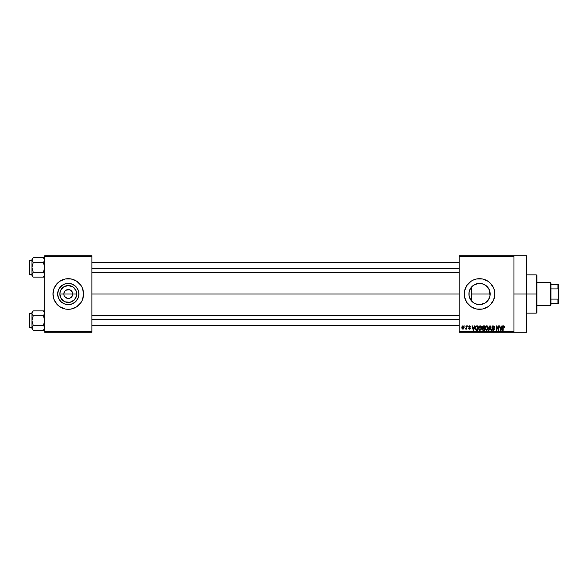 <?xml version="1.0" encoding="UTF-8"?>
<svg xmlns="http://www.w3.org/2000/svg" width="588" height="588" viewBox="0 0 588 588"><rect width="100%" height="100%" fill="white"/><g stroke="black" fill="none" stroke-linecap="round" stroke-linejoin="round"><path stroke-width="0.88" d="M64.173 295.705L63.827 294A4.461 4.461 0 0 0 68.296 298.461A4.461 4.461 0 0 0 72.758 294L76.763 294A8.467 8.467 0 0 1 68.296 302.467A8.467 8.467 0 0 1 59.829 294L72.758 294A4.461 4.461 0 0 1 68.296 298.461A4.461 4.461 0 0 1 63.827 294L64.584 291.523L65.812 290.288L69.163 289.619L70.773 290.288L72.42 292.295L72.758 294L72.001 296.477L72.42 295.705M67.422 298.381L64.584 296.477L67.422 298.381L70.001 298.123L68.296 298.461M78.917 294A10.621 10.621 0 0 1 68.296 304.621A10.621 10.621 0 0 1 57.668 294L58.477 289.935L60.785 286.488L64.232 284.188L68.296 283.379L72.361 284.188L75.801 286.488L78.108 289.935L78.917 294L78.108 298.065L75.801 301.512L72.361 303.812L68.296 304.621L64.232 303.812L60.785 301.512L58.477 298.065L57.668 294A10.621 10.621 0 0 1 68.296 283.379A10.621 10.621 0 0 1 78.917 294M82.43 299.858L83.592 294L82.43 288.142L81.019 285.496L76.793 281.277L71.28 278.991L65.305 278.991L59.792 281.277L57.47 283.181L54.155 288.142L52.993 294A15.303 15.303 0 0 0 54.155 299.851L57.47 304.819L59.792 306.723L65.305 309.009L68.296 309.303L71.28 309.009L76.793 306.723L81.019 302.504L82.43 299.858A15.303 15.303 0 0 0 83.592 294.007A15.303 15.303 0 0 1 68.296 309.303A15.303 15.303 0 0 1 52.993 294L54.155 299.858M54.162 299.865A15.303 15.303 0 0 0 82.43 299.865M489.885 296.418L490.164 294A10.621 10.621 0 0 1 479.536 304.621A10.621 10.621 0 0 1 468.915 294L469.121 296.058L469.106 291.986M489.988 292.104L489.995 295.889M486.695 301.85L487.143 301.416M485.173 303.004L480.168 304.606L483.307 303.93L485.703 302.651M477.265 304.378L479.205 304.613M471.833 301.306L473.788 302.93M473.685 302.864L476.949 304.305M469.614 297.785L469.959 298.586M476.552 309.009L482.527 309.009L488.04 306.723L490.363 304.819A15.303 15.303 0 0 0 494.839 294A15.303 15.303 0 0 1 479.536 309.303A15.303 15.303 0 0 1 464.233 294A15.303 15.303 0 0 0 466.813 302.504L471.039 306.723L476.552 309.009A15.303 15.303 0 0 0 490.355 304.827M513.971 294L526.723 294L526.723 255.743L526.723 294L513.971 294M91.882 294L459.132 294L91.882 294M72.001 296.477L70.001 298.123M473.311 302.599L472.282 301.754M478.536 304.577L477.809 304.481M480.161 304.606L479.779 304.621M487.261 301.291L486.078 302.372M489.672 297.19L489.473 297.756M489.253 298.3L489.076 298.675M469.106 296.007L469.121 291.927L469.724 289.935L472.024 286.488L475.471 284.188L479.536 283.379L483.601 284.188L487.048 286.488L489.356 289.935L490.039 295.61M469.114 291.957L468.915 294A10.621 10.621 0 0 1 479.536 283.379A10.621 10.621 0 0 1 490.164 294L471.554 294L471.554 301.005L471.076 300.417M459.132 255.743L513.971 255.743L459.132 255.743L459.132 256.383L513.971 256.383L513.971 331.617L459.132 331.617L459.132 255.743M513.971 255.743L513.971 256.383L459.132 256.383L459.132 332.257L459.132 331.617L513.971 331.617L513.971 332.257L459.132 332.257L513.971 332.257L513.971 255.743L526.723 255.743M464.704 325.877L465.108 326.516L464.704 325.877M467.482 325.877L467.886 326.516L467.482 325.877M474.531 325.877L474.185 327.215L472.781 327.215L472.429 325.877L472.002 325.877L473.296 330.346L473.722 330.346L474.957 325.877L474.531 325.877L474.957 325.877L474.531 325.877L474.185 327.215L472.781 327.215L472.429 325.877L472.002 325.877L473.296 330.346L473.722 330.346L474.957 325.877L473.722 330.346L473.296 330.346L472.002 325.877L472.429 325.877M481.227 326.524L479.881 325.833L478.705 326.877L478.566 328.876L479.499 330.272L481.087 329.905L481.601 327.656L481.227 326.524L480.058 325.818L478.897 326.502L478.492 328.104L480.058 330.397L481.623 328.053L481.227 326.524L480.058 325.818L481.227 326.524M487.893 326.524L486.548 325.833L485.372 326.877L485.232 328.876L486.166 330.272L487.753 329.905L488.268 327.656L487.893 326.524L486.724 325.818L485.563 326.502L485.159 328.104L486.724 330.397L488.29 328.053L487.893 326.524L486.724 325.818L487.893 326.524M493.089 325.818L492.171 326.178L491.825 327.119L492.171 328.001L493.846 328.81L493.303 329.868L491.943 329.067L492.259 330.015L493.281 330.397L494.155 329.861L494.251 328.736L492.421 327.597L492.259 326.869L493.251 326.362L494.03 327.384L494.302 326.612L493.089 325.818L491.825 327.119L492.443 328.178L493.788 328.707L493.148 329.875L491.943 329.067L493.163 330.397L494.317 329.177L492.23 327.104L493.053 326.34L494.435 327.332L493.089 325.818M501.895 325.877L501.542 327.215L500.138 327.215L499.785 325.877L499.359 325.877L500.66 330.346L501.086 330.346L502.321 325.877L501.895 325.877L502.321 325.877L501.895 325.877L501.542 327.215L500.138 327.215L499.785 325.877L499.359 325.877L500.66 330.346L501.086 330.346L502.321 325.877L501.086 330.346L500.66 330.346L499.359 325.877L499.785 325.877M488.04 306.723L490.363 304.819L493.677 299.858L494.839 294L494.545 291.016L493.677 288.142L490.363 283.181L488.04 281.277L482.527 278.991L476.552 278.991L473.685 279.866L471.039 281.277L466.813 285.496L464.527 291.016L464.233 294L464.527 296.984L466.813 302.504M503.644 325.818L504.276 326.134L503.394 325.855L502.791 326.575L502.725 330.346L503.13 330.346L503.247 326.546L503.835 326.399L504.519 327.215L504.276 326.134L504.519 327.215L504.276 326.134L503.644 325.818L502.725 327.31L502.725 330.346L503.13 330.346L503.188 326.678L503.622 326.34L504.107 327.126M498.492 325.877L498.492 329.449L496.786 325.877L496.345 325.877L496.345 330.346L496.757 330.346L496.757 326.766L498.462 330.346L498.896 330.346L498.896 325.877L498.492 325.877L498.896 325.877L498.492 325.877L498.492 329.449L496.786 325.877L496.345 325.877L496.345 330.346L496.757 330.346L496.757 326.766L498.462 330.346L498.896 330.346L498.896 325.877L498.896 330.346L498.462 330.346M489.833 325.877L488.562 330.346L488.988 330.346L490.061 326.399L491.017 330.346L491.436 330.346L490.23 325.877L489.833 325.877L490.23 325.877L489.833 325.877L488.562 330.346L488.988 330.346L490.061 326.399L491.017 330.346L491.436 330.346L490.23 325.877L491.436 330.346L491.017 330.346L490.061 326.399L488.988 330.346L488.562 330.346L489.833 325.877M483.071 325.892L482.101 326.935L482.645 328.288L482.278 329.662L482.88 330.287L484.578 330.346L484.578 325.877L483.321 325.877L484.578 325.877L483.321 325.877L482.087 327.193L482.645 328.288L482.204 329.221L483.321 330.346L484.578 330.346L484.578 325.877L484.578 330.346L483.321 330.346L482.204 329.221L482.645 328.288L482.094 327.06M476.728 325.877L475.486 326.627L475.295 329.096L476.001 330.199L477.919 330.346L477.919 325.877L476.728 325.877C475.596 326.112 475.082 326.869 475.192 328.133L476.14 330.258L477.919 330.346L477.919 325.877L477.919 330.346M469.606 325.825L468.526 326.869L470.003 328.17L469.511 328.721L468.585 328.258L469.525 329.184L470.422 328.067L468.967 326.583L469.599 326.296L470.496 326.862L469.503 325.818L468.526 326.869L470.032 328.325L469.511 328.721L468.585 328.258L469.525 329.184L470.437 328.258L468.93 326.788L469.481 326.289L470.496 326.862L469.305 325.84M466.321 325.877L466.225 328.302L465.453 329.008L466.321 328.604L466.732 329.126L466.732 325.877L466.321 325.877L466.732 325.877L466.321 325.877L466.247 328.222L465.453 329.008L466.321 328.604L466.732 329.126L466.732 325.877L466.732 329.126L466.321 329.126M462.991 325.818L462.072 326.413L461.859 327.538L462.087 328.618L462.918 329.184L463.741 328.839L464.123 327.501L463.895 326.406L462.991 325.818L461.859 327.538L462.991 329.184L464.123 327.501L462.991 325.818M469.959 289.406L470.576 288.296M471.069 287.583L471.833 286.687M472.274 286.246L469.672 290.068M489.473 290.244L489.885 291.589M485.703 285.349L489.253 289.693M471.554 301.005L471.554 286.995L471.554 294L490.164 294L489.672 290.81L488.327 288.032M487.143 286.584L485.173 284.996M479.771 283.379L483.476 284.136M483.299 284.063L484.755 284.746M481.668 283.592L480.146 283.394M477.816 283.519L479.205 283.387M478.529 283.423L473.987 284.945L477.258 283.629M473.685 285.136L473.311 285.393M72.758 294L63.827 294A4.461 4.461 0 0 1 68.296 289.539A4.461 4.461 0 0 1 72.758 294A4.461 4.461 0 0 0 68.296 289.539A4.461 4.461 0 0 0 63.827 294L59.829 294L60.468 290.759L63.592 286.959L68.296 285.533L73 286.959L76.117 290.759L76.594 295.654L74.279 299.99L69.943 302.305L65.055 301.82L61.255 298.704L59.829 294A8.467 8.467 0 0 1 68.296 285.533A8.467 8.467 0 0 1 76.763 294L72.758 294M44.703 332.257L91.882 332.257L91.882 331.617L44.703 331.617L44.703 256.383L91.882 256.383L91.882 331.617L91.882 255.743L44.703 255.743L91.882 255.743L91.882 256.383L44.703 256.383L44.703 255.743L44.703 331.617L91.882 331.617L91.882 332.257L44.703 332.257L44.703 331.617L44.703 332.257M526.723 332.257L526.723 294L526.723 332.257L513.971 332.257M494.839 294A15.303 15.303 0 0 0 478.037 278.771A15.303 15.303 0 0 0 464.233 293.993A15.303 15.303 0 0 1 479.536 278.697A15.303 15.303 0 0 1 494.839 294M471.039 281.277L468.717 283.181M489.958 296.073L488.371 299.902L485.438 302.835L483.601 303.812L479.536 304.621L475.471 303.812L473.634 302.835L470.709 299.902L469.121 296.073M470.966 287.723L470.444 288.51M488.26 287.944L487.261 286.701M490.039 292.376L489.958 291.949M54.155 288.149A15.303 15.303 0 0 0 52.993 293.993A15.303 15.303 0 0 1 68.296 278.697A15.303 15.303 0 0 1 83.592 294A15.303 15.303 0 0 0 82.43 288.149M82.43 288.135A15.303 15.303 0 0 0 54.162 288.135M77.124 288.098L74.191 285.165L72.361 284.188M62.394 285.165L59.462 288.098L58.477 289.935M58.477 298.065L60.785 301.512L64.232 303.812M74.191 302.835L77.124 299.902L78.108 298.065M64.584 291.523L64.173 292.295M72.42 292.295L70.001 289.877L66.584 289.877M69.163 289.619L68.296 289.539M504.114 327.273L503.622 326.34L504.114 327.273L503.622 326.34L503.13 327.281L503.622 326.34L503.188 326.678M503.13 330.346L502.725 330.346L502.725 327.31M500.675 329.192L500.278 327.736L501.402 327.736L500.969 329.243M496.757 330.346L496.345 330.346L496.345 325.877L496.786 325.877M493.78 325.995L494.229 326.465M494.435 327.332L493.957 326.994M493.259 326.362L492.744 326.384M492.979 326.347L492.31 327.457M492.318 326.722L493.354 327.986M494.302 329.42L494.016 330.052M491.95 329.192L492.369 329.177M492.906 329.853L492.347 329.008L493.442 329.839M493.905 329.265L493.148 329.875L493.788 328.707L492.443 328.178L491.833 326.987M493.913 329.162L492.494 328.2M493.788 328.707L493.148 328.413L493.788 328.707M492.178 326.178L492.56 325.914M488.275 328.442L488.231 328.817M485.166 327.898L485.247 327.281M485.666 326.362L487.254 325.928M485.703 327.178L485.739 329.126L486.724 329.875L485.739 329.126L485.57 328.119L486.732 326.34L487.886 328.045L487.408 329.603L487.886 328.045L486.724 329.875L485.997 329.545M485.57 328.119L485.791 326.965M487.761 327.185L487.871 327.759M482.204 329.221L482.645 328.288M482.844 326.48L483.314 326.399L482.498 327.185L482.895 326.458L484.174 326.399L484.174 327.964L482.498 327.185L482.711 326.575M483.233 329.817L482.608 329.148L482.991 328.53L482.623 329.309L483.138 329.802M483.417 328.486L482.608 329.148L482.991 328.53L484.174 328.486L484.174 329.824L483.468 329.824L484.174 329.824L484.174 328.486L482.616 329.052M482.498 327.185L482.895 326.458L482.505 327.354L484.174 327.964L484.174 326.399L483.314 326.399M481.609 328.449L481.565 328.832M478.5 327.898L478.581 327.281M479 326.362L480.403 325.862M479.036 327.178L479.073 329.126L480.058 329.875L479.073 329.126L478.904 328.119L480.065 326.34L481.219 328.045L480.741 329.603L481.219 328.045L480.058 329.875L479.33 329.545M478.904 328.119L479.124 326.965M475.486 329.625L475.295 329.096M475.229 328.751L475.192 328.288M475.207 327.788L475.325 327.046M475.707 329.03L475.626 328.648M476.545 326.413L475.758 327.053L475.596 328.141L475.758 327.053L477.507 326.399L477.507 329.824L476.214 329.736L475.699 327.237M476.214 329.736L477.507 329.824L477.507 326.399L475.758 327.053L476.456 326.428M475.604 327.861L475.618 328.589M476.015 326.634L475.758 327.053M473.48 329.875L472.921 327.736L474.046 327.736L473.421 329.611M470.496 326.862L470.069 326.803M470.091 326.921L469.481 326.289L470.091 326.921L469.481 326.289L470.091 326.921L469.481 326.289L468.93 326.788L469.334 327.229M469.599 326.296L468.93 326.788L469.437 327.266M468.93 326.788L469.481 326.289L469.033 327.082M469.43 329.177L470.422 328.442M470.099 329.008L469.709 329.17M469.525 329.184L468.585 328.258L469.511 328.721L470.032 328.325L469.555 327.913M468.989 328.2L469.511 328.721L470.032 328.325L469.437 327.869M469.599 328.714L469.9 328.053M469.511 328.721L470.032 328.325M466.321 328.604L465.453 329.008L466.321 327.56L466.218 328.31M462.844 329.177L461.992 328.398M462.447 325.987L462.844 325.833M462.999 328.721L462.264 327.501L462.976 326.289L463.712 327.501L462.999 328.721L463.712 327.303L463.359 328.582M463.587 326.73L463.712 327.303M500.608 328.964L500.278 327.736L501.402 327.736L501.027 329.03M483.204 327.957L482.505 327.354M480.977 326.935L481.212 327.759M473.252 328.964L472.921 327.736L474.046 327.736L473.612 329.243M536.285 294L536.285 313.125L536.285 294L526.723 294L536.285 294L536.285 274.875L536.285 294L536.925 294L536.285 294M536.925 312.493L536.925 294L536.925 312.493L536.285 313.125L526.723 313.125M536.925 275.507L536.925 294L536.925 275.507L536.285 274.875L526.723 274.875M44.703 258.999L43.402 257.698L43.924 258.272L43.402 257.698L33.251 257.698L31.95 258.999L33.251 257.698L43.402 257.698L44.703 260.124L44.607 259.499L43.924 261.976L44.607 260.763L43.402 262.557L33.251 262.557L43.402 262.557L43.924 261.976L43.402 262.557L44.703 267.415L43.402 272.273L44.607 274.059L44.343 275.948L43.402 277.132L33.251 277.132L43.402 277.132L44.703 275.831L43.402 277.132L44.703 274.699L43.924 276.551L44.703 274.699L43.924 272.854M31.95 260.124L31.95 258.999L31.95 260.124L33.251 257.698L31.95 260.124L32.73 261.976L31.95 260.124L31.95 267.415L33.251 262.557L31.95 260.124L31.95 274.699L33.251 272.273L31.95 267.415L31.95 275.831L31.95 274.699L32.752 276.581M29.782 274.427A0.382 0.382 0 0 1 29.4 274.045L29.4 260.778A0.382 0.382 0 0 1 29.782 260.396L31.95 260.396L29.782 260.396L29.782 274.427L31.95 274.427L29.782 274.427L29.782 260.396A0.382 0.382 0 0 0 29.4 260.778L29.4 274.045A0.382 0.382 0 0 0 29.782 274.427M32.046 260.756L32.73 261.976M43.402 272.273L43.924 272.847L43.402 272.273L33.251 272.273L43.402 272.273L44.703 267.415L43.402 262.557L44.703 260.124L43.924 258.272M33.251 277.132L32.046 275.331L32.311 273.449L31.95 275.831L32.73 276.551M44.335 273.442L44.703 274.699L44.343 273.449M33.251 262.557L31.95 267.415L33.251 272.273L32.046 274.059L32.046 275.331L32.046 274.074M33.251 272.273L32.046 274.059L32.311 275.948M32.318 273.442L32.046 274.059M44.343 258.874L44.607 260.756M43.402 262.557L44.703 260.124M44.335 261.381L44.607 260.763M91.882 268.687L459.132 268.687L91.882 268.687M459.132 319.313L91.882 319.313L459.132 319.313M550.309 282.527L550.949 283.159L550.949 284.438L550.949 283.159L550.309 282.527L536.925 282.527L550.309 282.527L550.309 305.473L536.925 305.473L550.309 305.473L550.309 282.527M550.949 304.841L550.309 305.473L550.949 304.841L550.949 303.562L550.949 304.841M550.949 288.899L550.949 299.101L550.949 284.438L550.949 288.899L557.961 288.899L558.6 290.45L558.6 297.55L557.961 299.101L550.949 299.101L550.949 303.562L550.949 299.101L557.961 299.101L557.961 303.562L558.6 303.562L558.6 297.55L558.6 303.562L557.961 303.562L557.961 299.101L558.6 297.55L558.6 284.438L550.949 284.438L557.961 284.438L557.961 288.899L557.961 284.438L558.6 284.438L558.6 290.45L557.961 288.899L550.949 288.899M550.949 303.562L557.961 303.562L550.949 303.562M32.318 261.381L32.046 260.763L32.318 261.381M32.311 258.874L32.73 258.279L32.311 258.874M44.607 275.331L44.607 274.074M44.343 275.948L43.924 276.551L44.343 275.948M44.607 328.516L43.924 329.721L44.703 327.876L43.924 326.024L44.703 327.876L43.402 330.302L44.607 328.516L43.402 330.302L33.251 330.302L31.95 327.876L33.251 325.443L31.95 320.585L33.251 315.727L32.046 313.941L32.046 312.669L31.95 327.876L32.737 329.736L33.251 330.302L43.402 330.302L44.607 328.516L44.335 326.619M44.703 329.001L43.402 330.302L44.703 329.001M31.95 313.301L31.95 312.169L31.95 313.301L33.251 310.868L32.73 311.449L33.251 310.868L43.402 310.868L33.251 310.868L31.95 312.169L33.251 310.868L31.95 313.301L31.95 329.001L31.95 327.876L32.73 329.721L31.95 327.876L32.311 326.627L31.95 329.001L33.251 330.302M29.782 327.604A0.382 0.382 0 0 1 29.4 327.222L29.4 313.955A0.382 0.382 0 0 1 29.782 313.573L31.95 313.573L29.782 313.573L29.782 327.604L31.95 327.604L29.782 327.604L29.782 313.573A0.382 0.382 0 0 0 29.4 313.955L29.4 327.222A0.382 0.382 0 0 0 29.782 327.604M44.703 312.169L43.402 310.868L44.703 313.301L44.607 312.669L44.607 313.926L43.402 315.727L44.703 313.301L43.402 315.727L33.251 315.727L43.402 315.727L44.703 320.585L43.402 325.443L33.251 325.443L43.402 325.443L43.924 326.024M33.251 325.443L32.318 326.619L33.251 325.443L32.73 326.024L33.251 325.443L31.95 320.585L33.251 315.727L32.046 313.926L32.73 315.146M43.402 325.443L44.703 320.585L43.402 315.727L44.703 313.301L43.402 310.868M32.318 326.619L32.046 328.501L32.046 327.244M32.046 313.926L33.251 315.727M32.046 327.237L32.311 329.126M44.343 312.052L44.607 313.926M43.402 315.727L44.703 313.301M44.335 314.558L44.607 313.941M44.607 327.244L44.343 326.627M32.311 312.052L32.73 311.449L32.311 312.052M91.882 262.314L459.132 262.314M91.882 272.516L459.132 272.516M459.132 325.686L91.882 325.686M459.132 315.484L91.882 315.484"/></g></svg>
